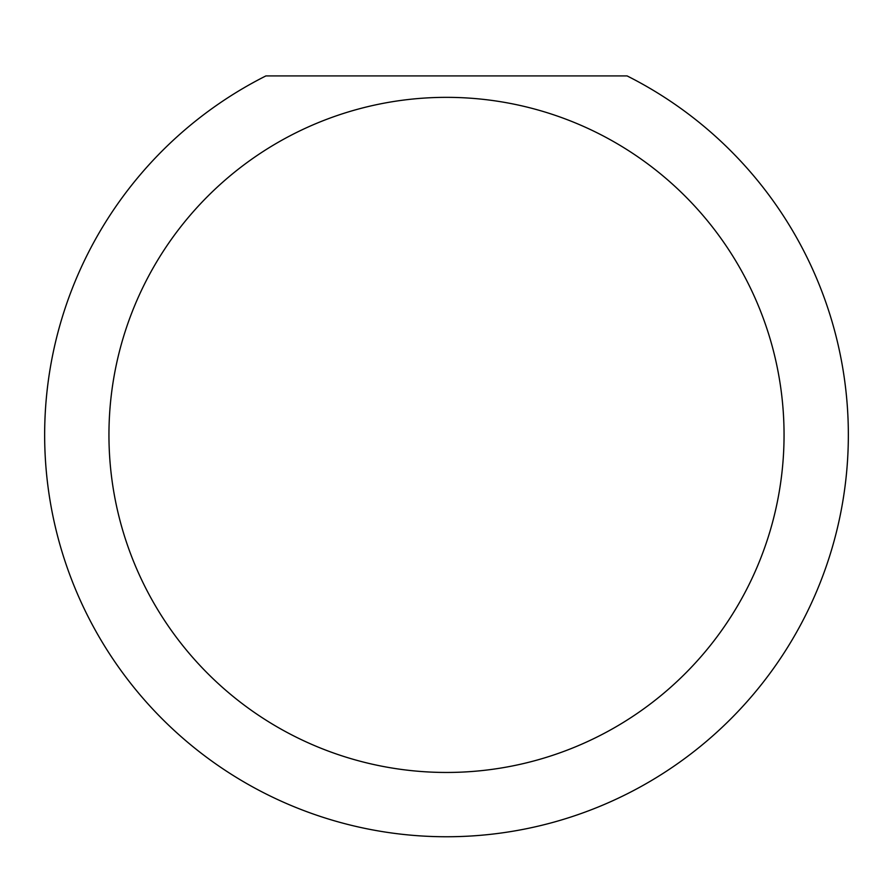 <?xml version="1.0" encoding="UTF-8"?>
<svg xmlns="http://www.w3.org/2000/svg" width="893" height="893" viewBox="0 0 893 893"><rect width="100%" height="100%" fill="white"/><g stroke="black" fill="none" stroke-linecap="round" stroke-linejoin="round"><path stroke-width="1.34" d="M784.054 434.902A337.554 337.554 0 0 0 446.5 97.348A337.554 337.554 0 0 0 108.946 434.902A337.554 337.554 0 0 0 446.5 772.456A337.554 337.554 0 0 0 784.054 434.902M627.087 75.916A401.85 401.85 0 0 1 446.5 836.752A401.85 401.85 0 0 1 265.913 75.916L627.087 75.916"/></g></svg>
